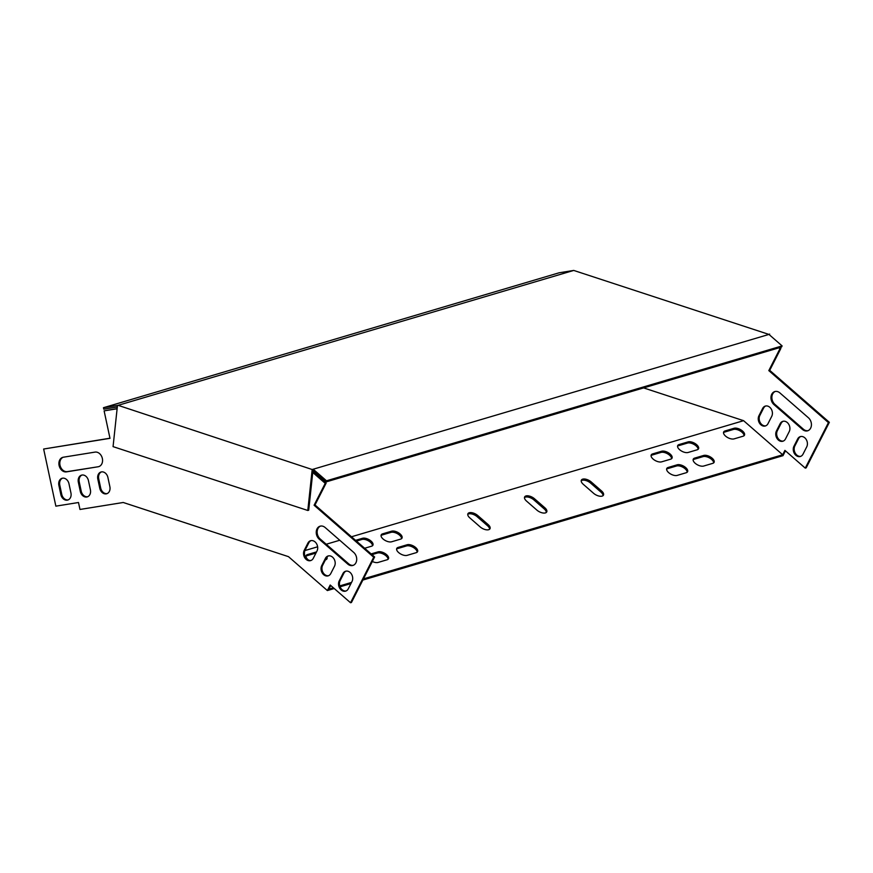 <?xml version="1.0" encoding="UTF-8"?>
<svg xmlns="http://www.w3.org/2000/svg" width="873" height="873" viewBox="0 0 873 873"><rect width="100%" height="100%" fill="white"/><g stroke="black" fill="none" stroke-linecap="round" stroke-linejoin="round"><path stroke-width="1.31" d="M118.117 405.334L573.736 270.434L559.091 272.802L103.461 407.702L118.117 405.334L312.185 469.521L768.949 334.424L782.121 345.904L781.521 347.072L325.902 481.972L312.938 470.667L313.091 469.248M573.736 270.434L768.949 334.424M769.626 334.075L769.528 334.926M117.44 405.683L113.064 446.638L307.798 510.476L312.185 469.521M307.798 510.476L308.715 510.203L312.938 470.667M103.461 407.702L103.778 409.164L117.298 406.982M782.121 345.904L326.491 480.805L313.32 469.325M326.491 480.805L325.902 481.972M304.917 550.557L317.619 546.793M326.218 544.25L339.75 540.245M351.481 536.775L743.589 420.677L782.688 454.768L784.914 450.381L805.266 468.124L828.444 422.597L768.807 370.599L779.949 348.72L778.945 347.836M643.619 387.907L743.589 420.677M534.472 498.734L544.85 507.77A6.569 3.208 -153 0 1 546.727 511.927A6.569 3.208 -153 0 1 536.906 510.127L526.528 501.08A6.569 3.208 -153 0 1 524.651 496.923A6.569 3.208 -153 0 1 534.472 498.734L533.883 499.902L544.25 508.937A6.569 3.208 -153 0 1 546.302 512.451M477.749 515.528L488.116 524.564A6.569 3.208 -153 0 1 490.004 528.722A6.569 3.208 -153 0 1 480.172 526.921L469.805 517.875A6.569 3.208 -153 0 1 467.928 513.717A6.569 3.208 -153 0 1 477.749 515.528L477.149 516.696L487.527 525.732A6.569 3.208 -153 0 1 489.578 529.245M591.196 481.929L601.573 490.975A6.569 3.208 -153 0 1 603.45 495.133A6.569 3.208 -153 0 1 593.629 493.332L583.262 484.286A6.569 3.208 -153 0 1 581.374 480.128A6.569 3.208 -153 0 1 591.196 481.929L590.606 483.096L600.973 492.143A6.569 3.208 -153 0 1 603.036 495.657M416.235 552.664L407.156 555.348A6.569 3.208 -153 0 1 399.834 553.471A6.569 3.208 -153 0 1 396.768 548.419A6.569 3.208 -153 0 1 398.088 547.436L407.167 544.752A6.569 3.208 -153 0 1 414.489 546.629A6.569 3.208 -153 0 1 417.556 551.681A6.569 3.208 -153 0 1 416.235 552.664M670.693 459.154L661.625 461.839A6.569 3.208 -153 0 1 654.292 459.962A6.569 3.208 -153 0 1 651.236 454.909A6.569 3.208 -153 0 1 652.546 453.927L661.625 451.243A6.569 3.208 -153 0 1 668.947 453.12A6.569 3.208 -153 0 1 672.014 458.172A6.569 3.208 -153 0 1 670.693 459.154M400.685 539.099L391.606 541.784A6.569 3.208 -153 0 1 384.273 539.907A6.569 3.208 -153 0 1 381.217 534.854A6.569 3.208 -153 0 1 382.527 533.872L391.606 531.188A6.569 3.208 -153 0 1 398.939 533.065A6.569 3.208 -153 0 1 401.995 538.117A6.569 3.208 -153 0 1 400.685 539.099M686.254 472.719L677.175 475.403A6.569 3.208 -153 0 1 669.853 473.526A6.569 3.208 -153 0 1 666.786 468.474A6.569 3.208 -153 0 1 668.107 467.491L677.175 464.807A6.569 3.208 -153 0 1 684.508 466.684A6.569 3.208 -153 0 1 687.564 471.736A6.569 3.208 -153 0 1 686.254 472.719M308.518 560.095A6.569 3.208 -153 0 1 306.172 555.555A6.569 3.208 -153 0 1 307.492 554.573L316.539 551.9M326.949 557.116A6.569 3.208 -153 0 1 326.949 558.829A6.569 3.208 -153 0 1 325.64 559.8L325.422 559.866M743.141 436.194L734.073 438.879A6.569 3.208 -153 0 1 726.74 436.991A6.569 3.208 -153 0 1 723.684 431.939A6.569 3.208 -153 0 1 724.994 430.967L734.073 428.272A6.569 3.208 -153 0 1 741.395 430.16A6.569 3.208 -153 0 1 744.462 435.212A6.569 3.208 -153 0 1 743.141 436.194M371.134 553.908L378.074 551.845A6.569 3.208 -153 0 1 385.397 553.733A6.569 3.208 -153 0 1 388.463 558.785A6.569 3.208 -153 0 1 387.143 559.757L378.064 562.452A6.569 3.208 -153 0 1 372.334 561.47M712.75 463.356L703.682 466.04A6.569 3.208 -153 0 1 696.348 464.163A6.569 3.208 -153 0 1 693.293 459.111A6.569 3.208 -153 0 1 694.602 458.129L703.682 455.444A6.569 3.208 -153 0 1 711.004 457.332A6.569 3.208 -153 0 1 714.07 462.384A6.569 3.208 -153 0 1 712.75 463.356M355.573 540.343L362.513 538.292A6.569 3.208 -153 0 1 369.846 540.169A6.569 3.208 -153 0 1 372.902 545.221A6.569 3.208 -153 0 1 371.592 546.203L364.652 548.255M697.2 449.791L688.12 452.476A6.569 3.208 -153 0 1 680.798 450.599A6.569 3.208 -153 0 1 677.732 445.546A6.569 3.208 -153 0 1 679.052 444.564L688.12 441.88A6.569 3.208 -153 0 1 695.454 443.768A6.569 3.208 -153 0 1 698.509 448.82A6.569 3.208 -153 0 1 697.2 449.791M330.736 585.488L328.881 589.122L333.377 587.791M339.75 585.903L351.535 582.422M363.463 578.886L782.688 454.768M117.113 408.771L104.116 410.867L109.987 438.333L43.65 449.028L55.861 506.154L78.494 502.51L79.978 509.461L123.235 502.488L288.483 556.658L327.375 590.563L330.201 585.019L350.542 602.752L351.448 602.49L374.626 556.963L315 504.965L326.142 483.075L312.807 471.911M779.851 347.574L780.866 348.447L769.713 370.338L829.35 422.325L806.172 467.852L805.266 468.124M350.542 602.752L373.72 557.225L314.094 505.238L325.236 483.347L312.741 472.457L313.647 472.184M88.446 480.63L90.399 489.786A6.569 5.096 73.5 0 1 87.213 496.901A6.569 5.096 73.5 0 1 80.305 491.423L78.352 482.267A6.569 5.096 73.5 0 1 81.538 475.152A6.569 5.096 73.5 0 1 88.446 480.63M98.158 466.76L66.435 471.878A7.508 5.827 73.5 0 1 59.189 465.844A7.508 5.827 73.5 0 1 62.736 457.354A7.508 5.827 73.5 0 1 63.303 457.223L95.026 452.105A7.508 5.827 73.5 0 1 102.272 458.139A7.508 5.827 73.5 0 1 98.725 466.629A7.508 5.827 73.5 0 1 98.158 466.76L67.341 471.606A7.508 5.827 73.5 0 1 60.172 465.866A7.508 5.827 73.5 0 1 63.194 457.245M304.219 550.361A6.569 5.096 -106.5 0 0 304.786 557.792A6.569 5.096 -106.5 0 0 310.624 560.608A6.569 5.096 -106.5 0 0 313.298 558.273L317.008 550.972A6.569 5.096 -106.5 0 0 316.452 543.541A6.569 5.096 -106.5 0 0 310.602 540.725A6.569 5.096 -106.5 0 0 307.929 543.061L304.219 550.361L305.124 550.088A6.569 5.096 -106.5 0 0 305.539 557.269A6.569 5.096 -106.5 0 0 311.072 560.444M321.722 565.617A6.569 5.096 -106.5 0 0 322.279 573.048A6.569 5.096 -106.5 0 0 328.117 575.864A6.569 5.096 -106.5 0 0 330.791 573.528L334.512 566.228A6.569 5.096 -106.5 0 0 333.944 558.796A6.569 5.096 -106.5 0 0 328.106 555.981A6.569 5.096 -106.5 0 0 325.433 558.316L321.722 565.617L322.628 565.344A6.569 5.096 -106.5 0 0 323.032 572.524A6.569 5.096 -106.5 0 0 328.564 575.711M339.226 580.872A6.569 5.096 -106.5 0 0 339.783 588.315A6.569 5.096 -106.5 0 0 345.621 591.13A6.569 5.096 -106.5 0 0 348.294 588.784L352.015 581.494A6.569 5.096 -106.5 0 0 351.448 574.052A6.569 5.096 -106.5 0 0 345.61 571.237A6.569 5.096 -106.5 0 0 342.936 573.583L339.226 580.872L340.132 580.61A6.569 5.096 -106.5 0 0 340.535 587.78A6.569 5.096 -106.5 0 0 346.068 590.966M347.77 564.089A7.508 5.827 -106.5 0 0 352.867 565.453A7.508 5.827 -106.5 0 0 356.697 559.844A7.508 5.827 -106.5 0 0 353.707 552.423L325.192 527.554A7.508 5.827 -106.5 0 0 320.085 526.19A7.508 5.827 -106.5 0 0 316.255 531.799A7.508 5.827 -106.5 0 0 319.245 539.23L347.77 564.089L348.676 563.827A7.508 5.827 -106.5 0 0 353.314 565.289M68.978 483.773L70.931 492.929A6.569 5.096 73.5 0 1 67.756 500.043A6.569 5.096 73.5 0 1 60.837 494.555L58.884 485.399A6.569 5.096 73.5 0 1 62.07 478.295A6.569 5.096 73.5 0 1 68.978 483.773M107.914 477.498L109.867 486.654A6.569 5.096 73.5 0 1 106.681 493.758A6.569 5.096 73.5 0 1 99.773 488.28L97.82 479.124A6.569 5.096 73.5 0 1 100.995 472.009A6.569 5.096 73.5 0 1 107.914 477.498M87.66 496.737A6.569 5.096 73.5 0 1 81.211 491.15L79.257 481.994A6.569 5.096 73.5 0 1 81.997 475.043M311.072 540.616A6.569 5.096 -106.5 0 0 308.846 542.788L305.124 550.088M328.575 555.872A6.569 5.096 -106.5 0 0 326.338 558.054L322.628 565.344M346.068 571.128A6.569 5.096 -106.5 0 0 343.842 573.31L340.132 580.61M320.544 526.081A7.508 5.827 -106.5 0 0 317.15 531.832A7.508 5.827 -106.5 0 0 320.151 538.957L348.676 563.827M109.954 438.213L43.65 449.028M117.124 408.64L104.116 410.867M68.192 499.88A6.569 5.096 73.5 0 1 61.743 494.293L59.79 485.137A6.569 5.096 73.5 0 1 62.529 478.186M107.128 493.594A6.569 5.096 73.5 0 1 100.679 488.007L98.725 478.851A6.569 5.096 73.5 0 1 101.464 471.9M362.873 580.054L783.005 455.662L785.449 450.85M765.785 405.978A6.569 5.096 -106.5 0 0 763.559 408.16L759.848 415.461A6.569 5.096 -106.5 0 0 760.252 422.641A6.569 5.096 -106.5 0 0 765.785 425.817M783.288 421.244A6.569 5.096 -106.5 0 0 781.062 423.416L777.352 430.716A6.569 5.096 -106.5 0 0 777.756 437.897A6.569 5.096 -106.5 0 0 783.288 441.072M800.792 436.5A6.569 5.096 -106.5 0 0 798.566 438.683L794.845 445.972A6.569 5.096 -106.5 0 0 795.259 453.152A6.569 5.096 -106.5 0 0 800.792 456.339M775.268 391.453A7.508 5.827 -106.5 0 0 771.874 397.193A7.508 5.827 -106.5 0 0 774.875 404.33L803.389 429.189A7.508 5.827 -106.5 0 0 808.038 430.662M758.943 415.723A6.569 5.096 -106.5 0 0 759.499 423.165A6.569 5.096 -106.5 0 0 765.337 425.98A6.569 5.096 -106.5 0 0 768.011 423.634L771.732 416.345A6.569 5.096 -106.5 0 0 771.165 408.902A6.569 5.096 -106.5 0 0 765.326 406.087A6.569 5.096 -106.5 0 0 762.653 408.433L758.943 415.723L759.848 415.461M776.435 430.989A6.569 5.096 -106.5 0 0 777.003 438.421A6.569 5.096 -106.5 0 0 782.841 441.236A6.569 5.096 -106.5 0 0 785.514 438.901L789.225 431.6A6.569 5.096 -106.5 0 0 788.668 424.169A6.569 5.096 -106.5 0 0 782.83 421.353A6.569 5.096 -106.5 0 0 780.156 423.689L776.435 430.989L777.352 430.716M793.939 446.245A6.569 5.096 -106.5 0 0 794.506 453.676A6.569 5.096 -106.5 0 0 800.345 456.492A6.569 5.096 -106.5 0 0 803.018 454.156L806.728 446.856A6.569 5.096 -106.5 0 0 806.172 439.425A6.569 5.096 -106.5 0 0 800.334 436.609A6.569 5.096 -106.5 0 0 797.66 438.944L793.939 446.245L794.845 445.972M802.483 429.461A7.508 5.827 -106.5 0 0 807.59 430.826A7.508 5.827 -106.5 0 0 811.41 425.216A7.508 5.827 -106.5 0 0 808.431 417.785L779.905 392.926A7.508 5.827 -106.5 0 0 774.809 391.562A7.508 5.827 -106.5 0 0 770.979 397.171A7.508 5.827 -106.5 0 0 773.969 404.592L802.483 429.461L803.389 429.189M327.375 590.563L334.228 588.533M340.066 586.809L350.946 583.579M524.477 497.577A6.569 3.208 -153 0 1 533.883 499.902M467.753 514.372A6.569 3.208 -153 0 1 477.149 516.696M581.2 480.772A6.569 3.208 -153 0 1 590.606 483.096M396.593 549.062A6.569 3.208 -153 0 1 397.488 548.604L406.567 545.92A6.569 3.208 -153 0 1 413.333 547.447A6.569 3.208 -153 0 1 417.13 552.205M651.062 455.553A6.569 3.208 -153 0 1 651.956 455.095L661.025 452.41A6.569 3.208 -153 0 1 667.79 453.938A6.569 3.208 -153 0 1 671.588 458.696M381.043 535.498A6.569 3.208 -153 0 1 381.938 535.04L391.017 532.355A6.569 3.208 -153 0 1 397.772 533.883A6.569 3.208 -153 0 1 401.569 538.641M666.612 469.117A6.569 3.208 -153 0 1 667.507 468.659L676.586 465.975A6.569 3.208 -153 0 1 683.352 467.502A6.569 3.208 -153 0 1 687.149 472.26M326.295 558.142A6.569 3.208 -153 0 1 326.535 559.342M305.997 556.199A6.569 3.208 -153 0 1 306.892 555.741L315.939 553.067M723.51 432.582A6.569 3.208 -153 0 1 724.404 432.135L733.473 429.44A6.569 3.208 -153 0 1 740.239 430.967A6.569 3.208 -153 0 1 744.036 435.736M371.974 554.65L377.474 553.013A6.569 3.208 -153 0 1 384.24 554.541A6.569 3.208 -153 0 1 388.038 559.309M693.118 459.755A6.569 3.208 -153 0 1 694.013 459.296L703.081 456.612A6.569 3.208 -153 0 1 709.847 458.139A6.569 3.208 -153 0 1 713.645 462.897M356.424 541.085L361.924 539.459A6.569 3.208 -153 0 1 368.679 540.976A6.569 3.208 -153 0 1 372.476 545.745M677.557 446.19A6.569 3.208 -153 0 1 678.452 445.732L687.531 443.048A6.569 3.208 -153 0 1 694.297 444.575A6.569 3.208 -153 0 1 698.094 449.333M373.72 557.225L374.626 556.963M314.094 505.238L315 504.965M325.236 483.347L326.142 483.075M780.866 348.447L779.949 348.72M769.713 370.338L768.807 370.599M829.35 422.325L828.444 422.597M679.052 444.564L678.452 445.732M688.12 441.88L687.531 443.048M362.513 538.292L361.924 539.459M694.602 458.129L694.013 459.296M703.682 455.444L703.081 456.612M378.074 551.845L377.474 553.013M724.994 430.967L724.404 432.135M734.073 428.272L733.473 429.44M307.492 554.573L306.892 555.741M668.107 467.491L667.507 468.659M677.175 464.807L676.586 465.975M382.527 533.872L381.938 535.04M391.606 531.188L391.017 532.355M652.546 453.927L651.956 455.095M661.625 451.243L661.025 452.41M398.088 547.436L397.488 548.604M407.167 544.752L406.567 545.92M601.573 490.975L600.973 492.143M488.116 524.564L487.527 525.732M544.85 507.77L544.25 508.937M774.875 404.33L773.969 404.592M320.151 538.957L319.245 539.23M798.566 438.683L797.66 438.944M343.842 573.31L342.936 573.583M781.062 423.416L780.156 423.689M326.338 558.054L325.433 558.316M763.559 408.16L762.653 408.433M308.846 542.788L307.929 543.061M67.341 471.606L66.435 471.878M61.743 494.293L60.837 494.555M59.79 485.137L58.884 485.399M81.211 491.15L80.305 491.423M79.257 481.994L78.352 482.267M100.679 488.007L99.773 488.28M98.725 478.851L97.82 479.124"/></g></svg>

